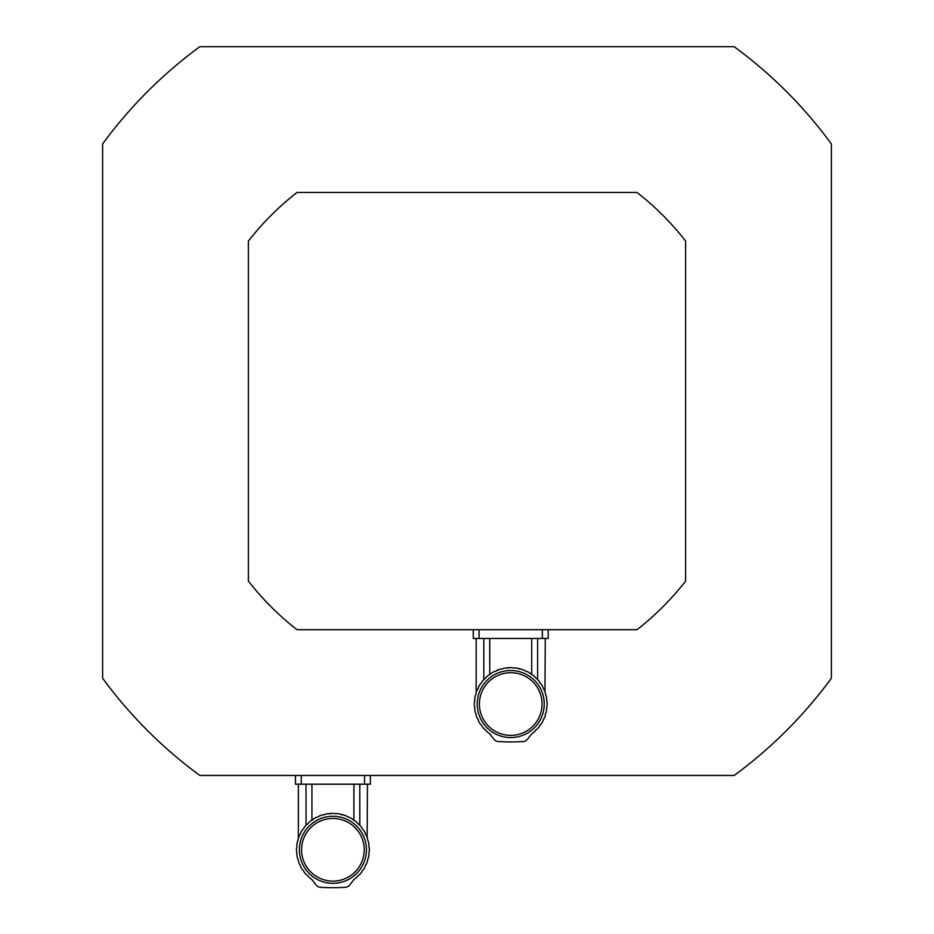 <?xml version="1.0" encoding="UTF-8"?>
<svg xmlns="http://www.w3.org/2000/svg" width="934" height="934" viewBox="0 0 934 934"><rect width="100%" height="100%" fill="white"/><g stroke="black" fill="none" stroke-linecap="round" stroke-linejoin="round"><path stroke-width="1.4" d="M304.776 826.66L304.227 827.349A36.414 36.414 0 0 1 306.387 824.839L304.776 826.66M304.227 827.349A4.962 4.962 0 0 1 302.453 829.824L300.771 832.661L302.453 829.824A36.414 36.414 0 0 0 300.771 832.661A4.962 4.962 0 0 1 299.452 835.416A36.414 36.414 0 0 0 298.285 838.51A4.962 4.962 0 0 1 297.456 841.441A36.414 36.414 0 0 0 296.849 844.698A4.962 4.962 0 0 1 296.545 847.722A36.414 36.414 0 0 0 296.545 851.855A4.962 4.962 0 0 1 296.849 854.89A36.414 36.414 0 0 0 297.456 858.136A4.962 4.962 0 0 1 298.285 861.078A36.414 36.414 0 0 0 299.452 864.172A4.962 4.962 0 0 1 300.771 866.915A36.414 36.414 0 0 0 302.453 869.764A4.962 4.962 0 0 1 304.227 872.239A36.414 36.414 0 0 0 306.387 874.749L304.776 872.928L306.387 874.749A4.962 4.962 0 0 1 308.559 876.874L310.999 878.882A36.414 36.414 0 0 1 308.559 876.874M359.8 784.198L359.8 825.236L361.038 826.66L359.438 824.839A36.414 36.414 0 0 1 361.586 827.349A4.962 4.962 0 0 0 363.361 829.824L365.054 832.661L363.361 829.824A36.414 36.414 0 0 1 365.054 832.661A4.962 4.962 0 0 0 366.373 835.416C367.786 839.059 367.786 839.059 366.373 835.416A36.414 36.414 0 0 1 367.541 838.51A4.962 4.962 0 0 0 368.358 841.441A36.414 36.414 0 0 1 368.965 844.698A4.962 4.962 0 0 0 369.269 847.722A36.414 36.414 0 0 1 369.269 851.855A4.962 4.962 0 0 0 368.965 854.89A36.414 36.414 0 0 1 368.358 858.136A4.962 4.962 0 0 0 367.541 861.078A36.414 36.414 0 0 1 366.373 864.172A4.962 4.962 0 0 0 365.054 866.915A36.414 36.414 0 0 1 363.361 869.764A4.962 4.962 0 0 0 361.586 872.239A36.414 36.414 0 0 1 359.438 874.749L361.038 872.928L359.438 874.749A4.962 4.962 0 0 0 357.255 876.874L357.185 876.933M360.547 826.076L359.8 825.236M367.155 837.413L367.447 784.198M358.259 824.021L357.442 823.029M357.255 822.702A36.414 36.414 0 0 0 354.698 820.612L357.255 822.702A4.962 4.962 0 0 0 359.438 824.839M349.351 817.297L350.705 818.021M345.405 815.58L346.245 815.896M339.918 814.051L343.408 814.915A36.414 36.414 0 0 1 346.526 816.012L343.408 814.915A4.962 4.962 0 0 1 340.455 814.168L339.124 813.911M322.417 814.915L319.3 816.012A36.414 36.414 0 0 1 322.417 814.915A4.962 4.962 0 0 0 325.371 814.168L328.628 813.631L325.371 814.168A36.414 36.414 0 0 1 328.628 813.631L331.675 813.397A36.414 36.414 0 0 1 334.15 813.397L331.675 813.397A4.962 4.962 0 0 1 328.628 813.631M306.387 824.839A4.962 4.962 0 0 0 308.559 822.702A36.414 36.414 0 0 1 311.115 820.612A4.962 4.962 0 0 0 313.637 818.885L316.521 817.273L313.637 818.885A36.414 36.414 0 0 1 316.521 817.273A4.962 4.962 0 0 0 319.3 816.012L317.98 816.876M306.013 825.236L306.013 784.198M354.698 820.612A4.962 4.962 0 0 1 352.176 818.885L351.009 818.196M350.612 817.962L349.304 817.273A36.414 36.414 0 0 1 352.176 818.885M349.304 817.273A4.962 4.962 0 0 1 346.526 816.012M338.68 813.829L337.186 813.631A36.414 36.414 0 0 1 340.455 814.168M337.186 813.631A4.962 4.962 0 0 1 334.15 813.397L335.656 813.747M310.999 878.882A8.745 8.745 0 0 1 312.633 880.493L316.182 885.058A5.826 5.826 0 0 0 320.432 887.3A204.021 204.021 0 0 0 345.382 887.3A5.826 5.826 0 0 0 349.631 885.058L353.18 880.493A8.745 8.745 0 0 1 354.827 878.882L353.752 879.84M357.255 876.874A36.414 36.414 0 0 1 354.827 878.882M332.913 818.453A31.336 31.336 0 0 0 305.768 865.456A31.336 31.336 0 0 0 360.045 865.456A31.336 31.336 0 0 0 332.913 818.453M332.913 816.269A33.519 33.519 0 0 1 361.937 866.554A33.519 33.519 0 0 1 303.877 866.554A33.519 33.519 0 0 1 332.913 816.269M311.933 784.198L311.933 820.297M353.893 820.297L353.893 784.198M301.285 775.454L301.285 784.198L295.448 784.198L295.448 775.454M301.285 784.198L364.54 784.198L364.54 775.454M370.366 775.454L370.366 784.198L364.54 784.198M482.598 680.909L482.049 681.598A36.414 36.414 0 0 1 484.197 679.088L482.598 680.909M482.049 681.598A4.962 4.962 0 0 1 480.263 684.073L478.582 686.91L480.263 684.073A36.414 36.414 0 0 0 478.582 686.91A4.962 4.962 0 0 1 477.262 689.666A36.414 36.414 0 0 0 476.095 692.759A4.962 4.962 0 0 1 475.278 695.69A36.414 36.414 0 0 0 474.67 698.947A4.962 4.962 0 0 1 474.367 701.971A36.414 36.414 0 0 0 474.367 706.104A4.962 4.962 0 0 1 474.67 709.139A36.414 36.414 0 0 0 475.278 712.385A4.962 4.962 0 0 1 476.095 715.327A36.414 36.414 0 0 0 477.262 718.421A4.962 4.962 0 0 1 478.582 721.165A36.414 36.414 0 0 0 480.263 724.013A4.962 4.962 0 0 1 482.049 726.489A36.414 36.414 0 0 0 484.197 728.999L482.598 727.177L484.197 728.999A4.962 4.962 0 0 1 486.381 731.124L488.809 733.132A36.414 36.414 0 0 1 486.381 731.124M537.622 638.447L537.622 679.485L538.86 680.909L537.248 679.088A36.414 36.414 0 0 1 539.408 681.598A4.962 4.962 0 0 0 541.183 684.073L542.864 686.91L541.183 684.073A36.414 36.414 0 0 1 542.864 686.91A4.962 4.962 0 0 0 544.183 689.666C545.608 693.308 545.608 693.308 544.183 689.666A36.414 36.414 0 0 1 545.351 692.759A4.962 4.962 0 0 0 546.18 695.69A36.414 36.414 0 0 1 546.787 698.947A4.962 4.962 0 0 0 547.091 701.971A36.414 36.414 0 0 1 547.091 706.104A4.962 4.962 0 0 0 546.787 709.139A36.414 36.414 0 0 1 546.18 712.385A4.962 4.962 0 0 0 545.351 715.327A36.414 36.414 0 0 1 544.183 718.421A4.962 4.962 0 0 0 542.864 721.165A36.414 36.414 0 0 1 541.183 724.013A4.962 4.962 0 0 0 539.408 726.489A36.414 36.414 0 0 1 537.248 728.999L538.86 727.177L537.248 728.999A4.962 4.962 0 0 0 535.077 731.124L535.007 731.182M538.358 680.326L537.622 679.485M544.977 691.662L545.269 638.447M536.081 678.271L535.264 677.278M535.077 676.952A36.414 36.414 0 0 0 532.52 674.862L535.077 676.952A4.962 4.962 0 0 0 537.248 679.088M527.161 671.546L528.527 672.27M523.227 669.83L521.219 669.164A36.414 36.414 0 0 1 524.336 670.262A4.962 4.962 0 0 0 527.115 671.523A36.414 36.414 0 0 1 529.998 673.134L528.831 672.445M517.74 668.3L521.219 669.164A4.962 4.962 0 0 1 518.265 668.417L516.934 668.16M484.197 679.088A4.962 4.962 0 0 0 486.381 676.952A36.414 36.414 0 0 1 488.937 674.862A4.962 4.962 0 0 0 491.447 673.134L494.331 671.523L491.447 673.134A36.414 36.414 0 0 1 494.331 671.523A4.962 4.962 0 0 0 497.11 670.262A36.414 36.414 0 0 1 500.227 669.164L495.791 671.126M483.835 679.485L483.835 638.447M516.49 668.079L515.008 667.88A4.962 4.962 0 0 1 511.96 667.647L509.485 667.647A36.414 36.414 0 0 1 511.96 667.647L513.466 667.997M500.227 669.164A4.962 4.962 0 0 0 503.181 668.417A36.414 36.414 0 0 1 506.45 667.88L509.485 667.647A4.962 4.962 0 0 1 506.45 667.88M532.52 674.862A4.962 4.962 0 0 1 529.998 673.134M528.434 672.211L527.115 671.523M515.008 667.88A36.414 36.414 0 0 1 518.265 668.417M488.809 733.132A8.745 8.745 0 0 1 490.443 734.743L494.004 739.308A5.826 5.826 0 0 0 498.242 741.549A204.021 204.021 0 0 0 523.203 741.549A5.826 5.826 0 0 0 527.453 739.308L531.002 734.743A8.745 8.745 0 0 1 532.637 733.132L531.563 734.089M535.077 731.124A36.414 36.414 0 0 1 532.637 733.132M510.723 672.702A31.336 31.336 0 0 0 483.59 719.705A31.336 31.336 0 0 0 537.867 719.705A31.336 31.336 0 0 0 510.723 672.702M510.723 670.519A33.519 33.519 0 0 1 539.759 720.803A33.519 33.519 0 0 1 481.699 720.803A33.519 33.519 0 0 1 510.723 670.519M489.743 638.447L489.743 674.546M531.703 674.546L531.703 638.447M479.095 629.703L479.095 638.447L473.269 638.447L473.269 629.703M479.095 638.447L542.35 638.447L542.35 629.703M548.188 629.703L548.188 638.447L542.35 638.447M297.024 192.451L636.976 192.451A276.931 276.931 0 0 1 685.626 241.1L685.626 581.053A276.931 276.931 0 0 1 636.976 629.703L297.024 629.703A276.931 276.931 0 0 1 248.374 581.053L248.374 241.1A276.931 276.931 0 0 1 297.024 192.451M102.623 143.906L102.623 678.247A451.822 451.822 0 0 0 199.829 775.454L734.171 775.454A451.822 451.822 0 0 0 831.377 678.247L831.377 143.906A451.822 451.822 0 0 0 734.171 46.7L199.829 46.7A451.822 451.822 0 0 0 102.623 143.906M298.366 784.198L298.366 838.253M476.177 638.447L476.177 692.503"/></g></svg>
